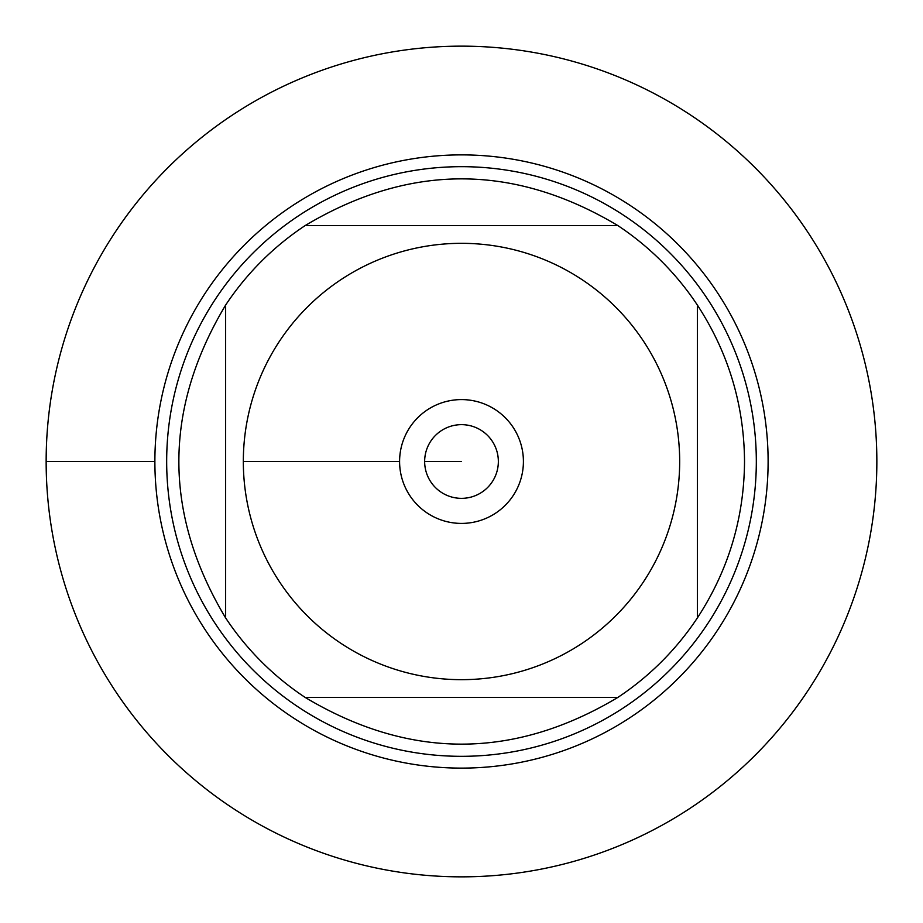 <?xml version="1.0" encoding="UTF-8"?>
<svg xmlns="http://www.w3.org/2000/svg" width="923" height="923" viewBox="0 0 923 923"><rect width="100%" height="100%" fill="white"/><g stroke="black" fill="none" stroke-linecap="round" stroke-linejoin="round"><path stroke-width="1.38" d="M46.15 461.5A415.35 415.35 0 0 1 669.175 101.795A415.35 415.35 0 0 1 669.175 821.205A415.35 415.35 0 0 1 46.15 461.5L154.879 461.5A306.621 306.621 0 0 1 614.81 195.964A306.621 306.621 0 0 1 614.81 727.036A306.621 306.621 0 0 1 154.879 461.5M166.671 461.5A294.829 294.829 0 0 1 608.915 206.175A294.829 294.829 0 0 1 608.915 716.825A294.829 294.829 0 0 1 166.671 461.5M424.649 461.5A36.851 36.851 0 0 0 479.925 493.413A36.851 36.851 0 0 0 479.925 429.587A36.851 36.851 0 0 0 424.649 461.5L461.5 461.5L424.649 461.5M399.59 461.5A61.91 61.91 0 0 1 492.455 407.885A61.91 61.91 0 0 1 492.455 515.115A61.91 61.91 0 0 1 399.59 461.5L243.326 461.5L399.59 461.5M679.674 461.5A218.174 218.174 0 0 0 398.517 252.614A218.174 218.174 0 0 0 279.692 582.101A218.174 218.174 0 0 0 679.674 461.5M617.949 225.639C513.649 163.279 409.351 163.279 305.051 225.639A283.026 283.026 0 0 0 225.639 305.051C163.279 409.351 163.279 513.649 225.639 617.949A283.026 283.026 0 0 0 305.051 697.361C409.351 759.721 513.649 759.721 617.949 697.361A283.026 283.026 0 0 0 697.361 617.949L697.361 305.051A283.026 283.026 0 0 0 617.949 225.639L305.051 225.639A283.026 283.026 0 0 0 225.639 305.051L225.639 617.949A283.026 283.026 0 0 0 305.051 697.361L617.949 697.361A283.026 283.026 0 0 0 697.361 617.949C728.385 570.414 744.111 518.264 744.526 461.5C744.111 404.736 728.385 352.586 697.361 305.051A283.026 283.026 0 0 0 617.949 225.639M876.85 461.5A415.35 415.35 0 0 1 253.825 821.205A415.35 415.35 0 0 1 253.825 101.795A415.35 415.35 0 0 1 876.85 461.5"/></g></svg>
